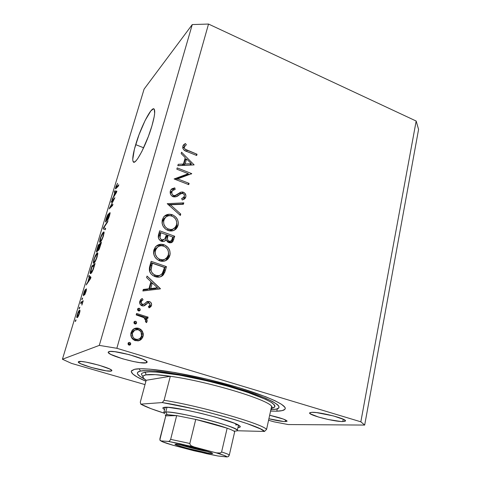 <?xml version="1.0" encoding="UTF-8"?>
<svg xmlns="http://www.w3.org/2000/svg" width="481" height="481" viewBox="0 0 481 481"><rect width="100%" height="100%" fill="white"/><g stroke="black" fill="none" stroke-linecap="round" stroke-linejoin="round"><path stroke-width="0.72" d="M135.678 144.631C140.927 126.509 152.303 104.642 154.341 109.409C155.261 111.562 154.461 117.039 151.942 125.836L148.382 136.436L141.865 151.473L137.782 158.532L136.075 160.72L134.674 161.917L133.634 162.079L132.984 161.231L132.744 159.421L134.409 149.194L139.027 134.704L145.136 120.442L150.86 110.877L153.511 108.85L154.305 109.355L154.641 113.42L154.154 116.841L151.942 125.836C146.483 144.907 134.848 166.636 133.135 161.58C132.209 159.223 133.057 153.571 135.678 144.631L143.651 147.793L135.678 144.631M276.803 411.189L277.315 408.82L276.803 411.189L270.581 411.087L276.803 411.189C281.98 411.045 284.776 410.215 285.203 408.706L285.203 408.706C286.73 404.287 259.662 392.809 221.194 382.714C182.774 372.589 144.168 366.895 134.458 369.312L140.44 368.765L149.405 369.107L175.03 372.541L207.119 379.19L239.46 387.842L265.752 396.759L275.12 400.787L281.499 404.287L284.758 407.142L285.227 408.297L284.938 409.265L282.203 410.618L276.803 411.189M342.797 421.548L343.248 419.198L342.797 421.548L340.692 421.464L328.475 419.564L318.572 417.069L310.287 413.81L309.746 412.752L311.91 412.319C319.847 411.868 346.921 418.819 345.466 420.917L342.797 421.548C334.199 421.753 308.447 415.085 309.632 412.945L311.91 412.319L316.522 412.602L333.513 415.945L343.831 419.48L345.46 420.767L345.238 421.2L342.797 421.548M146.206 362.818L146.597 361.363L146.206 362.818L139.989 362.65L133.459 361.532L122.439 358.748L110.858 354.431L108.399 352.711L108.249 352.086L108.85 351.659C113.486 349.465 149.212 359.427 147.078 362.265L146.206 362.818C140.59 364.622 106.578 355.104 108.231 352.14L110.197 351.449L114.887 351.707L129.353 354.671L142.749 359.175L146.308 361.117L147.018 361.874L146.982 362.452L146.206 362.818M111.273 371.055L111.526 370.148L111.273 371.055L106.247 370.827L91.21 367.442L80.904 363.816L78.547 362.415L78.295 361.922L78.692 361.598C82.059 359.92 113.57 368.62 111.82 370.707L111.273 371.055C107.155 372.444 76.936 364.081 78.301 361.892L81.373 361.496L86.219 362.151L99.146 365.229L109.554 368.945L111.682 370.31L111.796 370.767L111.273 371.055M285.329 421.584L285.66 420.021L285.329 421.584L283.688 421.512L268.897 418.771C276.082 420.538 281.559 421.476 285.329 421.584L287.079 421.176C286.069 419.685 280.267 417.718 269.661 415.271L283.429 419.083L286.995 420.911L287.019 421.278L285.329 421.584M116.853 348.292L360.84 421.813L416.167 121.038L208.526 24.05L116.853 348.292L208.526 24.05L192.262 24.573L144.09 89.123L62.422 359.241L99.296 345.388L192.262 24.573L99.296 345.388L116.853 348.292L99.296 345.388L62.422 359.241L144.09 89.123L192.262 24.573L208.526 24.05L416.167 121.038L360.84 421.813L364.676 425.072L288.173 424.549L273.984 421.819L268.572 420.262L273.984 421.819L288.173 424.549L364.676 425.072L418.578 129.425L364.676 425.072L360.84 421.813L116.853 348.292M188.287 173.689L176.834 169.186L177.194 167.905L191.745 173.629L177.603 178.89L189.099 183.357L188.744 184.644L174.11 178.968L188.287 173.689L174.11 178.968L188.744 184.644L189.099 183.357L177.603 178.89L191.745 173.629L177.194 167.905L176.834 169.186L188.287 173.689L186.748 174.994L188.287 173.689M173.166 196.765L171.687 195.833L170.647 194.402L170.22 191.468L170.941 189.73L171.994 188.738L174.783 187.867L175.186 189.388L173.154 190.031L171.837 191.642L171.951 193.855L172.944 195.13L173.954 195.569L175.391 195.406L180.519 192.286L182.407 191.955L184.614 192.965L185.906 195.629L185.684 197.36L184.896 198.641L182.239 200L181.662 198.473L183.297 197.769L184.397 195.941L184.241 194.697L183.045 193.506L181.133 193.621L175.896 196.795L173.166 196.765C175.367 197.18 177.273 196.633 178.884 195.136L180.886 193.741L183.045 193.506C184.205 194.144 184.626 195.094 184.319 196.344L183.808 197.324L181.662 198.473L182.239 200L185.023 198.503L185.78 197.066C186.225 194.859 185.413 193.23 183.339 192.184L180.886 192.135L175.15 195.484L173.551 195.46C172.012 194.595 171.434 193.32 171.837 191.642L172.306 190.723L175.186 189.388L174.783 187.867L171.08 189.55L170.316 191.059C169.817 193.615 170.767 195.514 173.166 196.765M167.22 203.673L183.79 202.856L183.405 204.263L170.406 204.762L180.742 214.045L180.357 215.464L167.22 203.673L180.357 215.464L180.742 214.045L170.406 204.762L183.405 204.263L183.79 202.856L167.22 203.673M162.313 219.727L163.708 216.925L166.125 215.013L169.138 214.225L173.058 215.085L175.757 217.015L177.627 219.787L178.355 222.992L177.525 226.882L176.196 228.818L174.308 230.195L171.266 231.006L167.286 230.146L165.169 228.794L163.071 226.142L162.043 222.962L162.313 219.727C161.436 224.693 163.348 228.271 168.055 230.465C171.314 231.541 174.08 230.928 176.365 228.637L178.072 225.385C178.878 220.478 176.948 216.943 172.3 214.766L170.917 215.801L172.3 214.766C168.963 213.672 166.143 214.34 163.835 216.769L162.313 219.727M153.872 249.982L155.303 247.09L157.762 245.1L160.822 244.252L164.809 245.063L168.116 247.619L169.745 250.565L170.166 253.86L169.33 257.01L167.965 259.006L166.047 260.443L162.957 261.327L158.91 260.522L156.133 258.592L154.629 256.505L153.595 253.277L153.872 249.982C152.964 255.056 154.906 258.67 159.686 260.828C162.885 261.844 165.638 261.243 167.959 259.018L169.889 255.477C170.713 250.463 168.759 246.885 164.039 244.751L162.584 245.713L163.293 245.995L162.584 245.713L164.039 244.751C160.75 243.711 157.93 244.378 155.585 246.753L153.872 249.982M147.03 276.064L160.371 288.883L142.869 290.975L143.302 289.436L148.942 288.768L150.908 281.656L146.603 277.597L147.03 276.064L146.603 277.597L150.908 281.656L148.942 288.768L143.302 289.436L142.869 290.975L160.371 288.883L159.92 288.937L160.426 288.678L147.03 276.064M129.142 345.105L129.377 343.783L128.439 342.839L129.762 342.388L128.451 342.682L128.042 343.356L128.289 342.857L129.762 342.388L130.706 343.338L130.471 344.667L128.998 345.136L128.162 344.444L128.042 343.356L128.998 345.136L130.303 344.847L130.718 344.168L129.762 342.388L128.439 342.839L129.389 344.606L130.718 344.168L129.389 344.606L129.1 345.16M140.524 339.165L141.817 336.207L141.564 332.948L140.308 330.784L137.368 328.866L140.999 331.758L142.382 331.253L138.726 328.343L137.368 328.866L134.031 328.77L137.368 328.866L138.726 328.343L140.825 329.437L142.382 331.253L143.266 333.742L143.2 335.726L142.598 337.596L140.993 339.616L138.239 340.873L134.734 340.464L132.251 338.606L130.874 335.774L130.886 333.249L132.107 330.387L135.101 328.325L138.726 328.343C136.514 327.717 134.53 328.156 132.768 329.653L131.03 332.636C130.303 336.502 131.728 339.177 135.323 340.668L139.905 340.307L141.173 339.466L143.055 336.369L142.382 331.253L140.999 331.758L141.667 336.85L143.055 336.369L141.667 336.85L139.791 339.929L138.534 340.764L139.905 340.307L138.342 340.855L141.173 339.466M133.94 322.204L134.596 321.374L135.642 321.272L136.466 321.963L136.586 323.04L135.426 324.032L134.061 323.28L133.94 322.204L134.89 323.972L136.213 323.671L136.586 323.04L135.642 321.272L134.295 321.837L135.239 323.593L136.586 323.04L135.047 324.008L135.227 322.775L134.295 321.837L135.642 321.272L134.307 321.579L133.94 322.204M136.195 314.917L136.598 313.468L148.1 317.147L147.703 318.59L146.02 318.049L147.144 320.112L146.831 322.138L146.386 322.649L145.382 321.47L145.833 320.556L145.617 319.378L143.957 317.67L136.195 314.917L143.957 317.67L145.791 320.797L145.382 321.47L146.386 322.649L147.12 321.518L146.02 318.049L147.703 318.59L148.1 317.147L136.598 313.468L136.195 314.917M137.572 309.181L138.221 308.363L139.262 308.273L140.079 308.958L140.199 310.029L139.556 310.852L138.516 310.942L137.698 310.251L137.572 309.181L138.516 310.942L139.851 310.642L140.199 310.029L139.262 308.273L137.903 308.904L138.835 310.654L140.199 310.029L138.696 310.985L138.829 309.842L137.903 308.904L139.262 308.273L137.921 308.586L137.572 309.181M149.35 301.527L150.938 302.591L151.641 304.828L151.154 306.253L149.092 307.882L148.376 306.595L149.862 305.537L150.186 304.671L149.296 303.096L147.751 303.078L144.667 305.591L142.604 305.964L140.416 304.677L139.628 302.038L140.674 299.639L142.238 298.533L143.037 299.825L141.468 301.106L141.101 302.537L142.28 304.323L143.909 304.232L147.144 301.599L149.35 301.527L147.445 301.485L143.669 304.359L142.466 304.395C141.354 303.854 140.927 302.964 141.192 301.737L141.859 300.613L143.037 299.825L142.238 298.533L140.885 299.416L139.761 301.353C139.346 303.493 140.133 304.99 142.123 305.85L144.047 305.88L147.871 303.03L149.014 302.97L150.132 304.978L148.376 306.595L149.092 307.882L150.625 306.872L151.527 305.435L150.108 306.078L148.99 307.702L150.108 306.078L151.527 305.435C151.858 303.547 151.13 302.242 149.35 301.527L147.944 302.194L149.35 301.527M155.116 276.623L152.892 275.559L151.01 273.917L149.453 270.977L149.441 267.707L151.142 261.327L166.432 266.618L164.821 272.162L162.939 275.336L159.866 276.996L157.485 277.14L155.116 276.623C158.099 277.681 160.72 277.236 162.987 275.288L165.584 269.727L166.432 266.618L151.142 261.327L149.801 266.125C148.473 271.134 150.246 274.633 155.116 276.623M158.508 234.896L159.65 230.814L174.699 236.249L172.853 241.6L171.489 242.64L169.751 242.851L167.532 241.895L166.143 239.742L164.73 241.095L163.486 241.51L160.594 240.861L158.682 238.666L158.261 236.772L158.508 234.896C157.786 237.794 158.772 239.923 161.472 241.276C163.131 241.829 164.538 241.51 165.68 240.314L166.143 239.742L168.873 242.634L172.637 241.853L174.699 236.249L159.65 230.814L158.508 234.896M181.565 152.212L194.126 164.887L177.808 165.698L178.198 164.31L183.453 164.051L185.233 157.618L181.181 153.601L181.565 152.212L181.181 153.601L185.233 157.618L183.453 164.051L178.198 164.31L177.808 165.698L194.126 164.887L181.565 152.212M184.283 146.915L184.361 148.16L185.143 149.212L197.03 154.227L196.687 155.489L186.105 151.208L183.658 149.723L182.756 148.046L182.822 146.248L183.82 144.589L185.432 143.536L186.333 144.727L184.283 146.915L186.333 144.727L185.432 143.536L183.423 145.034L182.822 146.248C182.594 149.014 183.976 150.787 186.977 151.575L196.687 155.489L197.03 154.227L187.47 150.367L186.424 151.347L187.47 150.367C185.425 149.91 184.361 148.761 184.283 146.915L182.822 148.31L184.283 146.915M145.009 384.596L71.501 363.383L62.422 359.241L71.501 363.383L145.009 384.596M113.817 199.699L111.135 202.429L111.514 201.172L114.893 197.715L110.245 206.932L112.933 204.239L112.548 205.519L109.193 208.862L113.817 199.699L109.193 208.862L112.548 205.519L112.933 204.239L110.245 206.932L114.893 197.715L111.514 201.172L111.135 202.429L113.817 199.699M105.898 221.933L105.531 221.482L106.109 218.981L108.333 213.943L106.548 218.434L106.163 220.737L109.325 213.354L109.981 212.638L110.053 213.594L108.249 218.975L107.437 220.238L109.241 215.68L109.554 214.147L109.247 214.177L105.898 221.933L109.349 214.069L109.175 215.891L107.437 220.238C108.123 219.45 108.838 217.857 109.584 215.47L110.071 212.704L109.74 212.782L106.085 220.701L108.453 213.817C107.708 214.658 106.926 216.378 106.109 218.981L105.579 221.988L105.898 221.933M105.255 229.756L103.156 228.872L103.553 227.549L107.966 220.743L107.564 222.078L103.752 227.79L105.664 228.403L105.255 229.756L105.664 228.403L103.752 227.79L107.564 222.078L107.966 220.743L103.553 227.549L103.156 228.872L105.255 229.756M100.18 238.618L102.609 233.057L103.818 231.902L104.136 232.491L103.138 236.796L101.16 241.101L100.192 242.22L99.651 242.214L100.18 238.618L99.567 241.841L99.651 242.22L100.337 242.099C101.257 241.36 102.315 239.201 103.517 235.636L104.052 232.04L103.283 232.227L101.792 234.5L102.08 234.602L101.792 234.5L100.18 238.618M93.903 259.427L96.332 253.884L97.511 252.844L97.811 253.517L96.783 257.942L94.805 262.211L93.849 263.251L93.332 263.161L93.903 259.427L93.26 262.758L93.35 263.209L93.993 263.149C94.889 262.5 95.947 260.371 97.162 256.758L97.721 252.988L96.994 253.108L95.521 255.297L95.821 255.399L95.521 255.297L93.903 259.427M89.256 277.29L88.672 276.864L89.087 275.481L90.963 277.266L90.566 278.589L86.219 284.98L87.897 281.8L89.256 277.29L87.897 281.8L86.219 284.98L90.566 278.589L90.963 277.266L89.087 275.481L88.672 276.864L90.867 277.585L88.672 276.864L90.801 277.802L89.256 277.29M75.625 321.23L75.21 321.464L76.04 319.853L75.625 321.23L76.04 319.853L75.625 320.087L75.21 321.464L75.625 321.23M77.285 317.574L76.816 317.526L76.762 316.799L77.405 314.099L78.8 310.93L79.84 310.101L79.972 311.249L79.221 314.087L77.285 317.574C77.868 317.328 78.607 315.873 79.503 313.215L79.948 310.203L79.497 310.179C78.908 310.431 78.162 311.88 77.273 314.532L76.822 317.538L77.285 317.574M79.455 308.525L79.034 308.79L79.449 307.425L79.87 307.161L79.455 308.525L79.87 307.161L79.449 307.425L79.034 308.79L79.455 308.525M81.752 302.796L80.628 303.517L81.036 302.158L83.225 300.745L81.854 305.086L82.179 302.886L81.752 302.796L82.155 302.789L81.854 305.086L83.225 300.745L81.036 302.158L80.628 303.517L81.752 302.796M82.233 299.338L81.806 299.615L82.209 298.262L82.642 297.979L82.233 299.338L82.642 297.979L82.209 298.262L81.806 299.615L82.233 299.338M83.49 295.791L83.303 294.799L84.379 291.239L85.426 289.37L84.031 292.953L83.904 294.42L86.448 288.828L86.141 291.161L84.83 294.534L85.961 290.199L83.49 295.791L85.961 290.199L84.482 294.985L86.057 291.45L86.52 288.883L84.139 294.029L83.748 294.468L84.031 292.953L85.426 289.37L83.748 293.073L83.49 295.791M90.903 273.455L90.236 273.563L90.163 272.33L91.937 266.047L95.088 263.54L92.971 270.178L90.903 273.455C91.51 273.16 92.316 271.765 93.32 269.282L95.088 263.54L91.937 266.047L90.206 273.509L90.903 273.455M96.873 251.984L96.489 251.9L96.597 250.769L98.25 245.13L101.479 242.31L99.345 248.905L98.334 250.487L98.178 249.579L96.873 251.984L98.178 249.579L98.431 250.421L101.479 242.31L98.25 245.13L97.09 248.978L96.525 252.02L96.873 251.984M114.917 192.172L114.225 192.184L114.616 190.891L116.865 191.161L116.492 192.394L111.941 199.765L113.648 196.38L114.917 192.172L113.648 196.38L111.941 199.765L116.492 192.394L116.865 191.161L114.616 190.891L114.225 192.184L114.917 192.172M115.759 187.007L117.592 183.303L115.969 187.536L118.789 184.776L118.41 186.033L115.59 188.889L115.759 187.007L115.446 188.841L118.41 186.033L118.789 184.776L115.987 187.578L117.592 183.303L115.759 187.007M418.578 129.425L416.167 121.038L418.578 129.425M145.911 381.229L137.211 377.026L132.87 374.068L131.271 371.657L131.572 370.689L134.458 369.312L131.313 371.188C131.03 373.593 135.895 376.936 145.911 381.229M75.944 320.184L75.625 320.087L75.944 320.184M79.996 310.335L79.497 310.179L79.996 310.335M79.082 311.556L79.437 311.568L79.437 313.432L77.681 316.203L78.241 316.378L77.327 316.179L77.567 314.388L79.082 311.556L78.589 312.055L77.519 314.538L77.441 316.27L79.004 313.973L79.485 311.928L79.082 311.556M79.762 307.521L79.449 307.425L79.762 307.521M82.534 302.633L81.036 302.158L82.534 302.633M82.54 302.88L82.131 302.753L82.54 302.88M82.522 298.364L82.209 298.262L82.522 298.364M84.235 294.6L83.814 294.486M85.221 293.771L84.854 293.65L85.221 293.771M87.073 283.73L86.64 283.592L87.073 283.73M88.294 281.926L87.897 281.8L88.294 281.926M89.484 277.459L90.675 278.222L90.019 278.006L90.668 278.246L88.39 281.09L88.775 281.217L88.39 281.09L89.484 277.459L90.777 277.886L89.484 277.459L88.39 281.09L90.434 278.168L89.484 277.459M92.827 266.348L91.937 266.047L92.827 266.348M91.901 267.081L94.571 265.265L93.278 269.396L91.312 272.114L91.889 272.306L90.705 272.192L91.901 267.081L90.717 271.23L90.885 272.306L92.641 270.214L94.312 265.175L91.901 267.081M97.805 253.385L96.994 253.108L97.805 253.385M94.114 263.047L93.26 262.758L94.114 263.047M96.591 254.425L97.204 254.299L97.036 257.167L95.292 260.678L95.605 260.786L94.408 261.814L94.943 261.995L93.855 261.892L94.27 259.115C95.16 256.481 95.929 254.918 96.591 254.425L94.553 258.255L93.873 260.702L94.017 262.007L95.166 260.888L96.447 258.105L97.264 254.834L97.096 254.202L96.591 254.425M99.038 245.4L98.25 245.13L99.038 245.4M98.876 249.819L98.178 249.579L98.876 249.819M99.729 244.799L100.956 244.047L98.773 249.152L99.164 249.284L98.593 249.182L98.671 248.376L99.729 244.799L98.647 249.218L100.697 243.957L99.729 244.799M98.226 246.104L99.603 245.214L97.264 250.673L97.655 250.811L97.048 250.709L97.108 249.916L98.226 246.104L97.12 250.751L98.13 249.056L99.351 245.13L98.226 246.104M104.136 232.527L103.283 232.227L104.136 232.527M100.331 242.105L99.567 241.841L100.331 242.105M102.892 233.525L103.535 233.339L103.379 236.075L101.641 239.592L101.942 239.694L100.739 240.789L101.244 240.963L100.162 240.921L100.559 238.269C101.437 235.666 102.212 234.085 102.892 233.525L100.836 237.422L100.216 240.993L101.389 240.001L102.796 237.007L103.595 233.814L103.409 233.243L102.892 233.525M105.646 228.457L103.752 227.79L105.646 228.457M106.62 220.785L106.271 220.665L106.62 220.785M110.113 212.915L109.74 212.782L110.113 212.915M108.171 219.132L107.78 218.993L108.171 219.132M112.139 201.401L111.514 201.172L112.139 201.401M110.895 207.167L110.245 206.932L110.895 207.167M110.293 207.768L109.602 207.515L110.293 207.768M116.715 191.672L114.616 190.891L116.715 191.672M112.662 198.593L112.332 198.467L112.662 198.593M113.961 196.495L113.648 196.38L113.961 196.495M115.193 192.166L116.54 192.238L114.171 195.557L114.472 195.671L114.171 195.557L115.193 192.166L114.171 195.557L116.318 192.153L115.193 192.166M116.691 187.855L116.023 187.602L116.691 187.855M117.015 187.506L116.426 187.283L117.015 187.506M133.928 339.502L131.499 337.307L131.024 334.036M131.463 332.684L132.594 331.193L134.205 330.297L132.522 331.259L131.133 333.573L132.467 333.074L134.692 330.146L136.297 329.617L138.318 329.798C141.029 330.934 142.135 332.978 141.636 335.924L140.224 338.221C138.895 339.339 137.392 339.67 135.714 339.201C132.99 338.065 131.908 336.021 132.467 333.074L131.133 333.567C130.573 336.508 131.65 338.534 134.367 339.664L137.855 339.364M137.566 339.502L137.133 339.67M136.694 339.79L134.824 339.784M135.714 339.201L134.367 339.664L135.714 339.201L137.584 339.4L139.358 338.828L140.795 337.62L141.636 335.924L141.787 334.006L140.939 331.764L139.983 330.688L137.861 329.677L134.698 330.14L133.297 331.373L132.359 333.543L132.84 336.826L134.055 338.305L135.714 339.201M136.333 314.424L146.693 317.731L148.1 317.147L146.693 317.731L146.561 318.224L146.693 317.731L136.333 314.424M144.979 318.482L146.02 318.049L144.979 318.482M145.773 320.839L145.755 321.909L145.773 320.839M145.851 322.023L147.12 321.518L145.851 322.023M146.471 303.685L144.841 304.954L146.236 304.305L143.705 305.964L144.841 304.954M141.582 298.863L142.238 298.533L141.582 298.863M141.661 300.505L140.951 299.356L141.661 300.505L140.488 301.286L139.821 302.405L141.192 301.737L139.821 302.405L139.773 303.481L139.821 302.405M140.35 304.587L141.089 305.05L142.466 304.395L141.089 305.05L142.286 305.014L143.669 304.359L142.394 304.96M146.675 301.852L147.445 301.485L146.675 301.852M146.35 302.08L147.944 302.194L149.507 303.228L147.944 302.194L146.35 302.08M150.186 304.659L150.108 306.078L150.186 304.659M141.997 305.104L141.39 305.122M140.903 304.972L140.404 304.641M139.941 302.08L140.103 301.767M141.859 300.613L140.488 301.286L141.36 300.655M143.134 290.025L147.541 289.502L148.942 288.768L147.541 289.502L143.134 290.025M150.872 281.794L152.17 283.014L150.872 281.794M157.281 287.824L158.628 289.087L157.281 287.824M149.332 289.291L150.872 283.712L149.332 289.291L155.964 288.498L149.332 289.291L150.739 288.552L149.332 289.291M157.401 287.758L150.739 288.552L152.285 282.948L150.872 283.712L152.285 282.948L157.401 287.758L155.964 288.498L157.401 287.758L152.285 282.948L150.739 288.552L157.401 287.758M163.348 272.98L164.953 267.466L150.793 262.572L164.953 267.466L166.432 266.618L164.953 267.466L164.111 270.556L165.584 269.727L164.111 270.556L162.235 275.24L163.702 274.435L160.816 276.707M161.478 276.136L163.005 273.833M158.898 275.908L156.036 276.443M155.189 276.328L154.557 276.184M153.643 275.872L152.585 275.354L154.076 276.034L155.507 275.228C152.802 274.308 151.305 272.432 150.998 269.6L151.84 265.037L150.433 265.897L150.926 264.129L152.333 263.263L164.496 267.46L162.476 273.142L161.706 274.116C159.926 275.685 157.864 276.058 155.507 275.228L154.07 276.028C156.169 276.779 158.075 276.545 159.8 275.336M150.433 265.897L151.84 265.037L152.333 263.263L150.926 264.129L149.597 270.436L150.998 269.6L149.597 270.436L150.036 272.499L149.633 270.905M149.597 270.436L149.711 269.017M149.88 268.133L150.138 267.003M168.675 254.774L168.542 252.591L168.404 256.379L169.889 255.477L168.404 256.379L165.644 260.648M156.247 246.11C158.249 245.063 160.359 244.931 162.584 245.713L159.379 245.22L156.247 246.11M165.903 260.437L167.46 258.616L168.578 255.579M160.54 260.72L158.628 260.335C160.84 261.063 162.819 260.744 164.574 259.385M153.854 254.611L154.04 251.407L153.854 254.611M154.245 250.781L155.189 249.068L157.383 247.294L155.483 248.713L154.04 251.413L155.459 250.475L154.04 251.413M164.292 259.602L163.167 260.245M162.56 260.468L161.267 260.708M168.32 254.996L166.691 257.894C164.863 259.74 162.656 260.257 160.071 259.451L158.628 260.335L160.071 259.451C156.169 257.642 154.635 254.653 155.459 250.475L156.908 247.763C158.778 245.839 161.027 245.292 163.666 246.116C167.502 247.913 169.053 250.872 168.32 254.996L168.518 252.315L167.731 249.675L166.534 247.968L164.304 246.368L161.712 245.719L159.77 245.959L157.708 247.03L155.922 249.236L155.207 251.81L155.459 254.551L157.01 257.413L159.433 259.199L162.722 259.83L164.628 259.361L167.154 257.353L168.32 254.996M159.259 232.221L160.768 232.768L159.259 232.221M166.426 234.806L167.929 235.347L166.426 234.806M171.356 242.574L173.196 237.253L172.781 237.103L173.196 237.253L174.699 236.249L173.196 237.253L172.402 240.163L173.9 239.183L172.402 240.163L171.23 242.731M164.274 241.24L166.143 239.742L164.177 241.348M162.819 240.542L161.67 241.035M160.913 241.029L163.546 239.941M158.85 235.684L158.483 237.488M158.526 237.151L158.67 236.387M158.856 235.672L159.391 233.754L158.856 235.672L160.287 234.656L158.856 235.672M168.302 242.382L170.575 241.33M166.264 237.223L166.516 236.315L166.264 237.223L167.737 236.219L167.983 235.311L172.793 237.043L171.368 240.807L169.216 241.27C167.346 240.049 166.853 238.36 167.737 236.219L166.264 237.223L165.885 239.64M165.957 238.612L166.089 237.909M169.216 241.27L167.887 242.147L169.216 241.27L170.611 241.318L171.489 240.662L172.793 237.043L167.983 235.311L166.516 236.315L167.983 235.311L167.4 239.069L168.019 240.416L169.216 241.27M166.438 234.752L164.718 239.141L161.85 239.917L160.528 240.819L161.85 239.917C159.902 238.63 159.385 236.88 160.287 234.656L160.828 232.726L159.391 233.754L160.828 232.726L166.438 234.752L160.828 232.726L159.957 237.62L161.171 239.556L162.873 240.073L164.965 238.835L166.438 234.752M176.828 224.861L176.774 223.208L176.563 226.437L178.072 225.385L176.563 226.437L174.362 230.165L176.016 227.928L176.737 225.655M164.201 216.378C166.071 215.284 168.103 215.061 170.292 215.698L167.671 215.344L164.67 216.125M162.169 223.725L162.428 221.326L162.169 223.725M162.626 220.713L164.568 218.043M173.022 229.136L171.422 230.14L169.552 230.567M168.843 230.567L168.049 230.465C170.058 230.796 171.777 230.297 173.202 228.974M176.533 224.886L175.096 227.531C173.292 229.443 171.074 229.972 168.428 229.118L167.099 230.062L168.428 229.118C164.592 227.285 163.071 224.326 163.877 220.244L162.428 221.332L163.877 220.244L165.157 217.761C166.997 215.789 169.252 215.229 171.939 216.101C175.715 217.923 177.242 220.851 176.533 224.886L176.719 222.258L175.944 219.655L174.272 217.484L172.565 216.36L170.015 215.674L168.103 215.885L166.083 216.901L164.328 219.035L163.63 221.549L163.883 224.242L165.416 227.074L167.797 228.86L171.038 229.533L172.913 229.106L175.391 227.176L176.533 224.886M165.386 217.514L163.708 218.861L162.428 221.332M168.206 204.563L182.257 204.016L183.79 202.856L182.179 204.311L168.206 204.563M169.354 205.591L170.406 204.762L169.354 205.591M179.66 214.839L180.742 214.045L179.66 214.839M171.507 189.514L173.298 189.111L174.783 187.867L173.298 189.111L173.497 189.857L173.298 189.111L171.855 189.4M171.633 191.288L170.364 192.869L171.837 191.642L170.304 193.128M172.408 196.392L173.551 195.46L172.408 196.392M173.274 196.777L180.886 192.135L179.371 193.356L181.806 193.392L183.339 192.184L181.824 193.392L179.371 193.356L176.719 194.973M183.742 199.356L184.307 196.374L184.241 198.256L185.78 197.066L184.241 198.256L183.64 199.495M182.407 198.352L183.063 197.907M176.01 195.466L173.918 196.609M170.454 192.61L170.857 191.925M187.885 174.026L189.514 174.663L187.885 174.026M191.246 174.05L191.745 173.629L191.246 174.05M176.455 179.876L177.603 178.89L176.455 179.876M187.909 184.319L189.099 183.357L187.909 184.319M174.783 179.233L186.748 174.994L174.783 179.233M177.832 165.608L181.944 165.404L183.453 164.051L181.944 165.404L177.832 165.608M184.993 158.502L185.937 159.439L184.993 158.502M190.741 164.195L191.57 165.013L190.741 164.195M183.61 165.326L185.005 160.275L183.61 165.326L189.797 165.013L183.61 165.326L185.131 163.967L183.61 165.326M191.348 163.666L185.131 163.967L186.532 158.898L185.005 160.275L186.532 158.898L191.348 163.666L189.797 165.013L191.348 163.666L186.532 158.898L185.131 163.967L191.348 163.666M195.947 155.189L197.03 154.227L195.947 155.189M183.183 145.388L185.432 143.536L183.916 144.991L184.746 146.08L183.916 144.991L183.183 145.388M183.952 146.837L183.093 147.709M164.201 268.542L164.496 267.46L152.333 263.263L151.034 270.075L151.786 272.354L153.788 274.417L155.988 275.379L158.465 275.631L160.347 275.102L162.199 273.545L164.201 268.542M235.576 424.939L237.867 424.771L235.576 424.939M164.899 407.263C174.561 406.024 232.293 420.196 239.105 425.475C240.999 426.713 240.62 427.387 237.981 427.489L240.29 426.833L239.766 425.944L234.235 423.166L216.342 417.34L200.763 413.287L185.335 409.92L168.109 407.335L163.161 407.593L162.933 408.303L164.592 409.596C162.295 408.291 162.271 407.521 164.52 407.293L164.899 407.263M270.959 409.331L272.468 407.804L271.633 406.247C267.195 399.314 207.503 381.349 170.316 376.274L164.093 400.282C201.401 406.265 261.838 423.665 266.582 429.377L271.633 406.247C267.195 399.314 207.503 381.349 170.316 376.274C158.327 374.573 150.174 374.116 145.851 374.903C146.074 373.611 145.599 372.727 144.426 372.246C148.088 371.566 156.181 371.566 173.004 374.05C186.466 376.19 204.395 379.966 223.088 384.902C235.311 388.335 246.056 391.714 255.315 395.051C263.191 398.166 268.819 400.805 272.21 402.964C275.463 405.736 275.535 407.449 272.438 408.092M140.452 371.079L139.225 368.795L140.452 371.079L146.032 370.604L154.329 370.947L177.868 374.122L207.197 380.212L229.665 386.045L255.615 394.294L265.524 398.166L272.847 401.647L277.375 404.593L278.571 405.838L279.052 406.914L278.842 407.816L276.425 409.084L270.893 409.656L275.36 409.301C287.241 407.641 269.228 397.402 231.571 386.592C193.999 375.745 150.529 368.602 140.452 371.079C136.58 371.963 136.357 373.689 139.779 376.25L144.589 379.154L140.386 376.683L137.716 374.218L137.362 373.184L137.686 372.312L140.452 371.079M271.633 406.247L266.582 429.377L264.49 431.457L266.582 429.377C261.838 423.665 201.401 406.265 164.093 400.282L162.283 402.573C198.851 408.207 261.856 426.256 264.49 431.457L237.079 430.748L264.49 431.457L260.504 428.926L247.156 423.629L234.013 419.408L210.095 412.794L193.079 408.688L162.283 402.573L140.783 404.13L140.29 402.194L146.17 380.285L170.316 376.274L155.195 374.651L145.851 374.903C143.867 375.282 142.881 375.92 142.899 376.797C142.935 377.741 144.029 378.902 146.17 380.285L170.316 376.274L164.093 400.282L162.283 402.573L140.783 404.13L150.86 408.609L164.063 413.119C152.802 409.559 145.046 406.559 140.783 404.13L140.29 402.194L146.17 380.285L143.795 378.433L142.899 376.882L143.572 375.691L145.851 374.903C146.074 373.611 145.599 372.727 144.426 372.246L141.763 373.388L141.414 374.206L142.641 376.268M272.565 408.062L274.783 406.848L274.946 405.988L274.459 404.966L271.47 402.471L265.831 399.422L247.228 392.177L228.319 386.351L207.245 380.88L179.732 375.162L157.582 372.156L149.741 371.819L144.426 372.246M211.255 453.517L210.708 452.489L211.255 453.517L207.293 452.904L187.356 448.316L176.954 445.238L175.168 444.396L176.226 444.228C181.355 444.468 209.373 451.382 212.211 453.108C212.999 453.517 212.68 453.655 211.255 453.517C203.716 452.898 169.631 443.999 175.685 444.203L186.051 445.995L200.715 449.531L211.159 452.657L212.638 453.439L211.255 453.517M165.199 407.251L163.823 412.578L165.777 412.007L167.202 414.652L176.665 415.614L170.647 439.363L169.468 441.149L168.41 441.426L160.943 440.891L159.842 439.887L165.777 415.855L176.665 415.614L167.202 414.652L165.44 414.995L165.777 415.855C164.863 415.115 165.338 414.712 167.202 414.652L165.777 412.007C163.534 412.109 163.221 412.68 164.827 413.714M235.882 431.03C241.209 430.645 230.772 426.106 211.989 420.989C193.278 415.867 171.675 411.712 165.777 412.007L166.997 407.269L165.777 412.007C176.665 410.93 240.801 427.567 237.295 430.489C237.169 430.928 236.129 431.12 234.169 431.066M172.132 444.985L172.841 445.19C165.488 443.037 161.52 441.606 160.943 440.891L160.119 440.494L159.902 438.684L165.777 415.855L176.665 415.614L195.743 419.42L227.146 428.186L213.167 423.845L195.743 419.42C208.489 422.396 218.957 425.318 227.146 428.186C231.608 429.792 234.121 430.982 234.674 431.77L234.548 432.335L234.674 431.77C234.121 430.982 231.608 429.792 227.146 428.186L221.603 451.966L220.563 453.006L216.318 452.88L194.186 446.987L191.456 445.893L190.296 444.937L189.833 443.476L195.743 419.42L227.146 428.186L221.603 451.966C226.142 453.415 228.715 454.431 229.329 455.014L234.674 431.77L229.329 455.014C228.715 454.431 226.142 453.415 221.603 451.966L220.563 453.006L217.719 453.174L179.876 443.692L168.41 441.426L160.943 440.891L161.923 441.534L172.841 445.19L206.866 453.745L218.013 456L226.84 456.938L228.06 456.722L229.329 455.014L228.722 456.204M217.695 455.94L226.84 456.938L224.495 455.555L216.318 452.88C223.689 455.086 227.194 456.439 226.84 456.938L228.06 456.722M172.841 445.19L194.138 450.805M195.743 419.42L176.665 415.614L170.647 439.363L189.833 443.476L195.743 419.42M170.647 439.363L169.468 441.149L168.41 441.426L194.186 446.987L191.456 445.893L190.296 444.937L189.833 443.476L170.647 439.363M218.013 456L193.609 450.679M208.123 451.635C201.491 450.577 186.369 446.891 179.99 444.781C186.369 446.891 201.491 450.577 208.123 451.635M177.212 443.241L176.798 443.5M134.367 162.055L133.135 161.58M76.822 317.538L77.146 317.634M79.437 311.568L79.888 311.712M77.573 316.251L78.205 316.45M82.155 302.789L82.534 302.91M86.033 290.205L86.37 290.314M90.206 273.509L90.596 273.641M93.35 263.209L93.705 263.329M97.204 254.299L97.721 254.473M94.126 261.989L94.799 262.211M98.677 249.212L99.122 249.362M97.156 250.745L97.613 250.902M99.651 242.22L99.982 242.334M103.535 233.339L104.04 233.519M100.409 241.011L101.064 241.24M106.175 220.737L106.578 220.881M109.53 214.033L109.939 214.177M130.303 344.847L129.263 345.19M133.862 330.748L132.522 331.259M136.213 323.671L135.317 324.038M139.851 310.642L139.039 311.009M150.625 306.872L149.206 307.509M146.471 304.064L145.082 304.72M145.971 304.557L144.583 305.213M162.987 275.288L161.526 276.088M167.959 259.018L166.48 259.902M156.908 247.763L155.483 248.713M172.637 241.853L171.35 242.689M165.68 240.314L164.219 241.3M176.365 228.637L174.856 229.671M165.157 217.761L163.708 218.861M172.306 190.723L170.833 191.955M185.023 198.503L183.898 199.368M184.638 146.224L183.123 147.667M238.522 425.126L237.295 430.489"/></g></svg>
